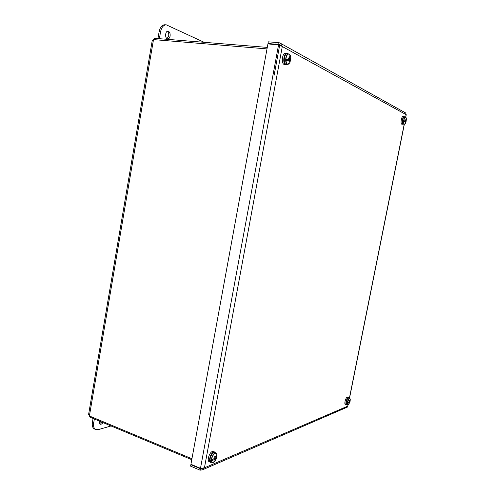 <?xml version="1.0" encoding="UTF-8"?>
<svg xmlns="http://www.w3.org/2000/svg" width="495" height="495" viewBox="0 0 495 495"><rect width="100%" height="100%" fill="white"/><g stroke="black" fill="none" stroke-linecap="round" stroke-linejoin="round"><path stroke-width="0.74" d="M103.01 422.594C102.007 423.961 101.017 424.493 100.046 424.203L99.266 421.028M99.489 423.745L101.723 422.062M111.072 425.966L98.22 429.635L95.813 429.561C93.914 428.577 93.209 426.381 93.685 422.971L94.366 418.987M93.072 418.442L92.392 422.427C91.915 425.836 92.627 428.026 94.526 429.01L95.813 429.561M170.113 36.073C169.711 37.936 168.919 38.882 167.731 38.926C164.748 38.888 165.039 30.795 168.015 31.21C169.655 31.711 170.354 33.338 170.113 36.073M167.025 38.684L168.696 35.962C168.95 33.815 168.486 32.274 167.298 31.34M159.384 38.69L160.566 31.779C161.543 27.274 163.461 24.96 166.332 24.849L204.126 42.304M166.332 24.849L164.903 24.75C162.032 24.861 160.108 27.169 159.13 31.674L157.954 38.573M191.936 458.754L89.391 415.979L88.617 414.334L152.237 40.547L153.5 39.6L267.009 48.9M267.281 47.402L154.861 38.325L153.196 39.687M90.412 416.406L90.269 417.273L191.769 459.688M89.397 415.979L90.269 417.273M154.626 39.693L154.861 38.325M202.282 468.777L202.344 468.437M274.131 75.252L279.824 44.383L275.393 44.043L275.319 44.457M279.514 44.649L268.005 43.442L268.964 43.962M268.005 43.442L268.302 41.834L278.97 42.65L280.399 43.244L282.298 46.511L204.435 467.837L200.487 468.326L190.922 464.291L267.925 43.882L279.619 45.064M278.716 44.296L278.97 42.65M191.361 464.477L190.853 464.687L190.581 466.154L200.147 470.2L202.684 469.743L204.435 467.837L347.812 406.11L348.053 404.885M201.737 468.456L200.419 468.728L190.853 464.687M279.694 45.088L406.16 114.654M405.659 112.959L406.123 114.735L405.646 117.117M348.183 404.836L347.137 407.206M201.137 468.418L200.419 468.728L200.147 470.2M405.702 122.834L405.188 123.75C404.291 124.598 403.809 123.936 403.747 121.776L403.79 121.133C404.031 119.153 404.526 117.859 405.263 117.259L406.123 117.723L406.339 118.732M406.321 119.908L406.036 121.195L405.244 120.817L406.302 120.174M405.77 117.235L405.114 117.142C403.629 117.859 402.936 124.251 404.341 124.226L405.188 123.75L406.321 120.811M405.244 120.817L405.554 120.415M406.407 119.617L406.104 120.093L405.931 119.041L405.702 120.341L403.79 121.133M405.77 120.136L406.104 120.093M403.747 121.776L405.634 121.436L405.498 122.451L406.036 121.195M403.679 121.77L404.743 121.12L405.634 121.436M405.937 121.442L405.473 121.38M404.805 116.981L403.14 116.43C401.6 116.078 400.245 123.274 401.68 124.158L403.691 124.146M404.267 116.523C402.713 116.164 401.346 123.447 402.788 124.338L403.035 124.449M348.925 398.821L350.206 398.927L350.281 400.034L349.829 401.123L349.625 400.3L349.359 400.622L349.377 401.668L347.397 403.072L348.925 398.821M349.068 403.889L348.505 404.601C347.824 405.139 347.447 404.805 347.379 403.604L347.397 403.072M347.379 403.604L349.346 402.559L349.272 403.276L349.798 402.014L349.346 401.693M349.798 402.014L350.262 400.127M349.433 401.049L349.829 401.123M347.311 403.604L348.059 402.701M348.703 402.262L349.346 402.559M349.742 401.055L349.421 400.981M349.699 402.286L348.95 402.058M349.062 397.992L347.335 397.157C345.751 397.306 343.92 404.161 345.38 404.477L347.057 404.681M348.629 397.466L348.387 397.46C346.791 397.615 344.935 404.545 346.407 404.861M288.331 54.122C289.29 53.893 290.014 54.549 290.503 56.096L290.738 57.934L289.798 58.317L289.433 56.746L288.987 56.888L289.037 58.571L285.906 59.493C286.135 56.597 286.945 54.809 288.331 54.122M290.769 57.915L289.915 62.549C287.96 65.26 286.624 64.56 285.912 60.452L285.906 59.493M285.912 60.452L289.049 60.192L289.012 61.727L289.457 61.578L289.81 59.938L288.771 59.456L290.769 58.8M289.81 59.938L290.788 58.837M288.771 59.456L289.334 59.177L289.049 58.546M289.074 58.478L289.798 58.317M287.781 58.955L287.255 59.134L287.261 59.864L289.049 60.192M285.807 60.44L287.824 59.771M287.781 59.691L287.261 59.586M289.068 61.436L289.457 61.578M289.643 58.064L289.16 58.051M289.655 60.291L289.068 60.229M288.82 59.344L287.57 59.122L287.923 58.911M287.366 59.604L287.57 59.122M289.334 59.177L287.923 59.004M288.158 53.862L286.989 53.206L285.51 53.138C282.497 52.674 280.999 62.667 283.833 64.307L285.949 64.765L287.218 64.319M286.989 53.206C283.944 52.736 282.428 62.84 285.287 64.498L285.949 64.765M214.818 456.965L215.647 457.201L216.971 454.769L217.008 455.474C216.86 457.838 216.024 459.88 214.508 461.6C212.986 462.955 212.021 462.732 211.619 460.938L211.575 460.226C211.724 457.85 212.559 455.802 214.081 454.082C215.616 452.727 216.581 452.956 216.971 454.769L216.958 454.713M214.923 457.491L215.306 457.102M216.618 455.777L216.996 455.394M211.619 460.938L214.879 459.261L214.948 460.208L215.721 458.407L214.923 457.739M215.721 458.407L217.008 455.474M214.91 457.43L215.251 457.089M215.647 457.201L215.22 456.105L214.731 456.6L214.811 458.054L211.575 460.226M211.513 460.95L213.073 459.372M213.927 458.778L214.879 459.261M215.053 459.323L213.976 458.741M215.04 459.484L215.436 459.707M215.467 457.139L214.818 456.947M215.566 458.797L214.422 458.389M215.486 452.875L214.657 451.96L212.504 451.465C209.515 452.009 206.687 460.913 209.237 461.742L210.542 462.349L211.767 462.268M214.657 451.96L213.84 451.947C210.827 452.504 207.968 461.507 210.542 462.349M92.392 422.427L93.685 422.971M159.13 31.674L160.566 31.779M153.5 39.6L89.391 415.979M200.487 468.326L278.586 44.711M349.408 398.11L404.223 124.214M403.815 117.216C402.423 119.246 402.089 121.399 402.812 123.682M404.056 117.018L404.396 116.931C404.149 116.084 403.512 117.204 402.497 120.291C402.429 123.23 402.689 124.499 403.289 124.097C401.878 124.121 402.571 117.73 404.056 117.018M349.519 398.147L404.341 124.226L404.7 124.134M348.14 398.036L347.626 398.469C346.339 400.523 345.906 402.398 346.321 404.093M347.799 398.37L348.703 397.881C348.604 396.984 347.855 397.968 346.469 400.832C346.03 403.92 346.104 405.164 346.698 404.564C345.857 403.153 346.228 401.092 347.799 398.37M349.946 398.419L348.783 398.692C347.212 401.42 346.846 403.481 347.682 404.885L348.016 404.861M285.64 54.698C283.951 57.37 283.703 60.155 284.891 63.069M286.729 53.844L287.218 53.788C285.949 54.314 286.023 53.38 284.569 56.603C283.332 63.261 285.9 64.591 286.277 64.232C283.375 64.263 283.784 54.506 286.729 53.844M289.482 54.345L288.121 53.961C285.182 54.623 284.767 64.393 287.663 64.362L288.604 64.084M213.209 452.9L212.429 453.507C210.542 455.808 209.775 458.184 210.134 460.641M212.633 453.389L214.712 452.56C213.32 452.888 214.019 451.489 211.396 454.806C208.686 461.464 210.486 461.297 210.988 461.946C209.435 459.929 209.985 457.077 212.633 453.389M216.569 453.649L215.962 453.067L213.889 453.896C211.241 457.59 210.691 460.443 212.244 462.466L213.085 462.472M405.752 117.179L406.246 114.716M405.875 113.077L280.399 43.244M202.684 469.743L347.422 407.082M403.289 124.097L404.341 124.226M404.396 116.931L405.454 117.055L406.123 117.723L406.407 119.784M346.698 404.564L348.505 404.601L350.175 401.16M348.703 397.881L349.687 398.197L350.281 400.034M286.277 64.232L287.663 64.362L289.915 62.549L290.72 59.146M287.218 53.788L288.61 53.906L290.503 56.096L290.738 57.934M210.988 461.946L212.244 462.466L214.508 461.6L216.983 455.654M214.712 452.56L215.962 453.067L216.971 454.757"/></g></svg>
